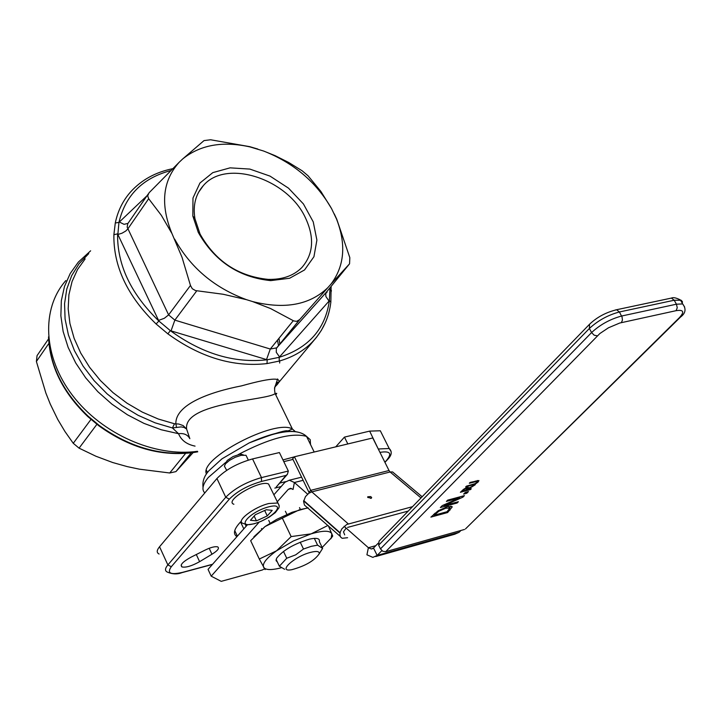<?xml version="1.0" encoding="UTF-8"?>
<svg xmlns="http://www.w3.org/2000/svg" width="721" height="721" viewBox="0 0 721 721"><rect width="100%" height="100%" fill="white"/><g stroke="black" fill="none" stroke-linecap="round" stroke-linejoin="round"><path stroke-width="1.08" d="M172.535 168.732C155.394 172.238 141.406 179.98 130.573 191.948C122.867 200.672 117.775 211.019 115.288 222.978L113.882 234.695C113.386 266.455 127.464 296.214 156.106 323.972L167.858 333.841L170.345 330.669L158.872 321.025C130.907 293.925 117.144 264.868 117.586 233.856L113.882 234.695M88.746 253.603L79.076 263.733L71.676 275.647L66.783 289.058L64.557 303.658L65.088 319.07L68.405 334.895L74.461 350.721L83.095 366.106L94.091 380.634L107.168 393.909L121.966 405.562L138.071 415.287L155.051 422.812L172.427 427.959L178.547 433.7C183.873 433.024 187.64 434.691 189.848 438.683L186.604 429.022C183.332 402.156 267.527 400.597 275.134 393.549C273.998 389.079 274.746 385.338 277.405 382.319C278.648 381.742 278.027 383.04 275.548 386.213C285.471 376.903 274.133 376.786 241.535 385.87C210.46 391.909 175.221 404.274 175.852 423.867L174.482 423.768L172.427 427.959L181.079 426.895L184.107 427.436L186.604 429.022L183.116 425.561L178.781 424.038L175.852 423.867L176.483 427.202M274.665 387.33L316.546 337.248L321.395 330.299L325.297 322.774M267.022 363.582L279.279 361.059L279.162 357.328L267.185 359.779C234.397 363.447 202.114 353.741 170.345 330.669L267.185 359.779L267.022 363.582C233.451 367.377 200.393 357.463 167.858 333.841M90.639 250.809L78.301 262.147L70.198 273.529L64.484 286.471L61.339 300.684L60.87 315.825L63.142 331.516L68.125 347.369L75.705 362.951L85.709 377.867L97.876 391.719L111.899 404.13L127.41 414.773L143.975 423.38L161.18 429.743L178.547 433.7C181.187 440.243 186.685 444.388 195.058 446.119M275.134 393.549L276.756 393.369L275.782 394.892M305.28 217.481C314.68 237.407 313.536 254.089 301.847 267.545C293.618 275.792 282.371 279.739 268.104 279.378C238.119 276.287 215.444 261.191 200.077 234.1L194.94 218.679C192.786 205.377 195.571 194.373 203.304 185.657C225.889 158.665 287.237 178.556 305.28 217.481M198.284 232.405C214.66 261.254 238.795 277.333 270.708 280.622L289.617 278.252L304.541 269.951L313.932 256.73L316.898 240.102L313.238 221.87L303.424 203.944L288.499 188.154L270.024 176.113L249.854 169.084L230.089 167.849L212.812 172.625L199.942 183.026L192.985 198.014L192.822 215.994L198.284 232.405M174.626 239.084C190.506 267.689 214.47 287.886 246.51 299.675L252.62 301.576C284.624 309.588 309.66 304.983 327.722 287.769L330.867 284.254C344.476 266.184 346.368 244.446 336.536 219.04L331.579 208.639C316.222 181.989 293.564 162.784 263.598 151.022L249.998 146.913C222.627 140.856 200.186 144.876 182.665 158.971L179.205 162.243C162.549 180.809 160.143 204.584 171.977 233.586L182.034 257.325L190.461 285.471L168.615 314.888L127.166 227.133L127.743 223.726L148.265 193.931M90.954 419.451L73.254 443.289L64.944 431.491L57.752 419.451L50.281 404.102L45.847 392.99L36.392 361.491L48.893 343.376M185.594 453.419L169.723 472.985L139.441 469.182L127.211 466.604L112.692 462.522L95.884 456.222L79.076 448.156L96.902 424.327M310.508 552.385C293.961 556.621 276.828 572.627 291.852 569.68C305.289 565.994 314.41 560.713 319.205 553.818C319.601 551.295 316.708 550.817 310.508 552.385M284.66 569.293L279.369 566.219L286.742 558.243L295.7 554.846L303.496 549.014L311.283 546.329L317.61 545.166L322.611 548.393L320.629 551.529M268.735 520.418L270.069 523.221M283.479 551.394L286.742 558.243M261.489 528.529L261.732 529.043M276.134 559.397L279.369 566.219M285.39 511.252L286.895 514.397M300.215 542.183L303.496 549.014M299.512 507.611L300.405 509.477M314.329 538.371L317.61 545.166M277.405 562.092L276.062 560.605L276.63 558.216C283.101 550.159 294.06 543.805 309.498 539.128C316.762 537.578 320.052 538.416 319.358 541.651L322.611 548.393M285.976 475.436L287.373 474.364L288.337 471.038L261.48 477.599L261.462 481.457L285.976 475.436L276.513 486.711M288.337 471.038L279.406 452.554L252.557 458.926C237.371 463.215 225.493 469.75 216.931 478.519L159.557 546.743C156.637 550.321 156.484 552.755 159.107 554.025M236.948 536.64C232.541 533.837 234.028 528.646 241.409 521.067M199.609 561.668C191.813 565.994 185.937 567.751 181.962 566.949C179.727 564.994 182.774 561.731 191.083 557.153L204.665 550.312C210.658 547.347 215.02 546.212 217.742 546.906C219.599 548.266 217.67 550.709 211.956 554.242L199.609 561.668L196.301 554.521M156.106 323.972L158.872 321.025L158.566 320.412L164.361 318.267L168.615 314.888L174.852 320.124L171.03 330.894M330.759 302.838L330.858 302.027L329.371 300.702C325.252 329.182 308.516 348.054 279.162 357.328L329.371 300.702L329.912 289.463L329.425 288.463M331.354 291.239L331.345 290.428L329.912 289.463L329.867 287.922M115.288 222.978L118.947 222.41C125.373 195.364 142.596 178.105 170.634 170.616M171.977 233.586L161.342 215.336L148.67 198.699L127.761 229.008L125.769 231.026L121.984 233.225L117.856 234.46L118.947 222.41L119.335 222.023L124.048 224.33L127.95 223.402M98.912 425.841C129.681 447.966 161.396 456.835 194.057 452.446L194.787 452.112C162.126 456.609 130.258 447.714 99.183 425.426L98.912 425.85L87.818 416.576L87.989 416.071C63.583 392.657 50.479 366.791 48.677 338.482M99.183 425.426L87.989 416.071M197.653 451.634L194.787 452.112M65.845 280.577C40.971 308.66 42.963 356.823 72.569 395.469C102.031 434.159 154.934 457.375 197.491 451.292M292.978 459.421L283.795 461.629M382.157 434.448L380.318 430.77L369.648 431.122L344.449 437.106L335.743 446.849M148.67 198.699L147.679 195.86L149.049 192.795L179.205 162.243M182.665 158.971L204.016 140.595L210.586 139.766L249.754 146.669L257.794 149.049M263.598 151.022L275.098 155.655L288.76 162.522L302.171 170.805L308.065 175.798L320.89 191.444L331.579 208.639M334.229 213.822L336.743 219.202L349.82 257.64L349.568 263.796L330.867 284.254M327.722 287.769L299.657 319.61L296.574 321.368L293.726 320.917L270.564 308.543L252.62 301.576M246.51 299.675L223.149 294.258L195.517 290.581L192.282 288.733L190.461 285.471M73.254 443.289L79.076 448.156M169.723 472.985L175.915 471.615L193.111 452.599M48.586 338.861L37.059 355.615L36.392 361.491M209.189 548.275L211.956 554.242M344.449 437.106L347.828 443.947M465.279 492.434L468.479 491.569L466.811 493.245L463.621 494.101L465.279 492.434M466.811 493.245L466.262 492.164M434.177 515.227L447.056 511.712L449.778 508.152L445.857 508.179L438.882 511.216L434.177 515.227L433.7 514.289M438.882 511.216L438.53 510.522M452.211 506.944L447.624 512.541L430.897 517.119L438.161 510.756L447.29 506.746L452.013 506.539M447.624 512.541L447.155 511.604M450.886 506.196L449.525 507.8M447.669 500.14L464.45 495.615L462.918 497.157L443.929 505.637L458.376 501.726L457.105 503.006L440.342 507.548L442.27 505.601L459.701 497.841L446.389 501.428L447.669 500.14M459.701 497.841L459.277 497.012M457.105 503.006L456.69 502.186M443.929 505.637L443.613 505.006M462.918 497.157L462.413 496.165M462.368 491.145L466.154 490.127L467.487 488.396L464.522 489.226L462.368 491.145L462.08 490.577M467.487 488.396L467.082 487.603M468.677 488.135L475.274 484.728L467.271 489.829L471.273 488.766L470.443 489.595L460.377 492.29L464.099 488.928L467.019 487.621L468.47 487.459L468.677 488.135L468.317 487.432M470.443 489.595L470.164 489.054M467.271 489.829L466.992 489.28M468.226 488.874L467.523 487.504M478.933 480.528L478.176 481.97L475.581 483.899L465.622 486.99L466.46 486.152L475.049 483.665L477.041 482.277L477.401 481.313L469.326 483.25L470.164 482.403L478.933 480.528M477.401 481.313L477.023 480.601L477.401 481.313M464.468 529.475L385.69 551.673L599.89 333.517L608.488 327.776L619.718 323.035L676.118 310.67C683.598 309.516 684.689 311.851 679.389 317.673L465.631 528.781M589.345 324.459L379.066 541.147L378.642 545.175L589.372 328.497C597.961 320.548 607.974 315.041 619.393 311.977L674.207 300.233L681.165 300.26L682.417 301.657L682.201 303.829M597.33 335.842L594.185 335.211L591.581 332.561L380.472 548.897L382.761 551.259L385.69 551.673M380.472 548.897L378.642 545.175M372.793 548.582L371.342 548.987L368.395 547.717L366.917 554.8L372.847 557.369L377.155 555.431L381.842 550.637M460.971 530.458L459.115 532.296L454.735 534.234L375.731 556.558M371.342 548.987L373.514 548.014L378.183 543.201M307.633 494.173L294.384 482.502L289.31 480.222L284.939 482.268L273.791 494.903M375.803 545.653L368.395 547.717L344.079 526.285M277.143 501.915L288.328 489.316L290.5 488.297L293.059 489.451L294.384 482.502L303.117 480.33M264.481 568.806L262.327 569.996L221.212 581.351L211.19 576.169L259.2 522.121M211.19 576.169L208.054 569.383L247.375 524.825M294.42 456.772L310.706 490.343L389.016 470.516L372.757 437.962L294.42 456.772L292.672 458.772L309.264 492.966M389.016 470.516L390.115 471.985L392.566 471.922L394.802 473.805M308.921 492.317L310.706 490.343L311.814 491.857L390.115 471.985L421.001 497.932M367.719 497.445L371.414 498.175M370.882 498.418L367.701 496.796L370.648 496.553L371.666 497.472L370.882 498.418M412.529 506.665L346.747 524.473L341.907 528.736L340.312 531.972L339.888 534.757L340.528 536.983L342.169 538.308L347.603 537.713M340.186 536.307L304.46 505.097L303.577 501.465L305.488 496.58L308.759 493.29L311.814 491.857L348.288 523.897M346.134 528.096L343.484 531.864L344.692 534.874M347.567 527.421L408.248 511.072M322.17 547.473L331.227 537.947L331.867 533.783C329.948 530.377 323.053 530.395 311.166 533.846L293.285 541.02L276.585 550.79C266.473 558.126 262.147 563.624 263.607 567.283C265.31 569.878 270.348 570.248 278.721 568.409L281.055 567.833M253.864 536.83L265.067 526.546L276.594 519.417L292.077 512.28L307.993 507.746M265.094 569.59L259.308 559.036L276.585 550.79L291.158 536.586L311.166 533.846L327.947 525.447M328.379 525.825L332.723 536.027L330.696 538.857M308.146 507.89L299.548 509.729L265.067 526.546L250.656 540.687L259.308 559.036M291.158 536.586L282.353 518.192M240.544 521.941L243.815 528.863M245.374 524.573L246.131 526.159M226.709 470.335L224.393 466.172L225.538 463.756L229.503 460.386L235.217 457.285L241.048 455.339L246.005 455.275L246.87 457.087M233.892 504.267C223.492 500.861 259.921 479.546 268.563 483.998L269.951 486.9M243.536 454.978L239.949 454.248L233.099 456.537L227.205 460.476L225.249 464.117M250.43 520.283L255.351 514.704L266.283 509.738L272.214 510.378L267.275 515.93L256.424 520.868L250.43 520.283M254.153 516.065L256.424 520.868M264.679 510.468L267.275 515.93M174.482 423.768L158.223 419L142.298 412.106L127.112 403.255L113.026 392.648L100.408 380.535L89.548 367.232L80.725 353.056L74.137 338.365L69.928 323.513L68.18 308.876L68.901 294.781L72.055 281.56L77.526 269.519L85.159 258.902M278.973 338.32L279.829 343.998M279.279 361.059C292.438 357.301 303.343 351.064 312.013 342.34C322.747 331.155 329.028 317.718 330.858 302.027L331.128 286.372M295.421 431.69L292.384 428.986C275.431 418.55 198.32 458.898 206.476 474.003M274.827 488.108L281.172 486.531M285.525 481.664L279.676 483.124M387.754 459.34L384.807 462.107M252.557 458.926L261.48 477.599C246.294 481.988 234.388 488.541 225.754 497.256L229.323 499.148C237.092 491.316 247.808 485.422 261.462 481.457M216.931 478.519L225.754 497.256L167.867 564.931L171.31 566.715L229.323 499.148M159.557 546.743L167.867 564.931C164.92 568.481 164.749 570.87 167.344 572.086C172.49 574.277 177.348 574.466 181.917 572.654L182.53 572.357C170.471 575.106 166.731 573.222 171.31 566.715M212.587 564.255L182.53 572.357M391.106 451.544L389.205 448.507L378.561 448.976L379.003 450.463M379.949 452.364C389.971 450.787 392.269 453.302 386.862 459.899M369.648 431.122L378.291 449.039M147.021 195.742L119.335 222.023M117.856 234.46L158.566 320.412M279.64 363.033L279.694 360.942M278.513 345.602L277.477 340.15M294.339 456.862L282.965 459.917M204.809 492.939C201.474 489.586 202.646 484.422 208.324 477.464L225.853 462.287M238.164 454.618C269.023 438.422 291.816 432.339 306.533 436.385L310.21 439.666L310.526 444.542M298.115 432.167C287.472 429.599 271.15 433.186 249.142 442.928L221.987 458.817L209.09 470.552C204.304 475.716 202.286 481.286 203.034 487.27M266.518 359.59L270.285 349.027L174.852 320.124L196.788 290.797M329.046 301.099L325.91 296.547L325.694 293.889L326.505 292.032L276.657 347.864L270.285 349.027L293.285 320.674M299.846 319.403L276.35 348.432L276.269 352.281L279.541 356.931M326.739 291.753L349.568 263.796M329.001 288.977L329.632 288.878M176.023 471.498L191.2 452.86M435.196 514.199L434.745 513.307M445.857 508.179L445.425 507.323M449.958 510.198L449.426 509.143M463.188 490.316L462.918 489.784M466.262 488.468L466 487.955M478.176 481.97L477.428 480.51M475.662 481.574L475.382 481.024M471.922 485.314L471.642 484.773M670.016 298.386L671.431 298.079L674.207 300.233L676.424 304.199L621.628 316.023C610.2 319.115 600.187 324.621 591.581 332.561L589.372 328.497L589.544 324.252C597.006 317.15 606.028 312.319 616.617 309.76L619.393 311.977L622.061 316.997L622.421 320.16L621.349 322.629M615.301 310.003L671.431 298.079C673.207 297.16 676.208 297.8 680.435 299.981L682.652 303.929L676.424 304.199L677.253 307.732L676.118 310.67M679.389 317.673L680.561 317.015M684.635 306.993L682.652 303.929C686.419 308.84 685.68 313.256 680.408 317.159L465.478 528.926M373.514 548.014L377.155 555.431L459.115 532.296M291.545 488.514L288.328 489.316M303.667 500.915L340.033 533.125M340.105 532.774L303.73 500.563M268.906 503.501C254.143 506.926 235.524 521.175 242.887 523.32L247.231 524.825L254.234 523.788L261.02 521.373L269.167 517.164L275.305 512.649L278.946 507.836L279.216 506.16L278.405 503.808L277.666 503.015L268.906 503.501M279.126 505.421L268.563 483.998M268.888 506.8C287.724 501.969 272.439 519.03 253.864 523.761C234.902 528.79 249.962 511.586 268.888 506.8M206.44 470.344L207.495 472.57M275.125 393.558L292.384 428.986L287.868 430.987C286.237 429.734 273.331 433.718 249.142 442.928C278.576 430.338 297.71 428.157 306.533 436.385L314.176 452.022M268.104 279.378L270.708 280.622M194.94 218.679L192.822 215.994M203.304 185.657L198.545 192.327M319.205 553.818L322.548 548.429M384.942 462.368L387.628 459.484C391.809 455.221 392.332 451.562 389.205 448.507L380.318 430.77M182.278 572.564L212.425 564.435M276.215 487.054L287.373 474.364M48.523 336.851C49.704 365.935 62.772 392.476 87.728 416.486M194.463 452.382L197.734 451.824M277.612 378.94L274.503 388.385M299.657 319.61L276.639 347.928L326.343 292.248L326.766 292.672L327.208 291.176M191.173 452.86L175.915 471.615M234.749 530.575L237.371 536.163M181.133 565.147L181.962 566.949M449.327 507.719L448.669 506.421M467.37 488.324L467.01 487.621M289.31 480.222L301.585 477.176M422.145 496.751L392.566 471.922M331.227 537.947L332.723 536.027M248.312 460.097L246.005 455.275M240.877 454.149L243.491 454.978"/></g></svg>
